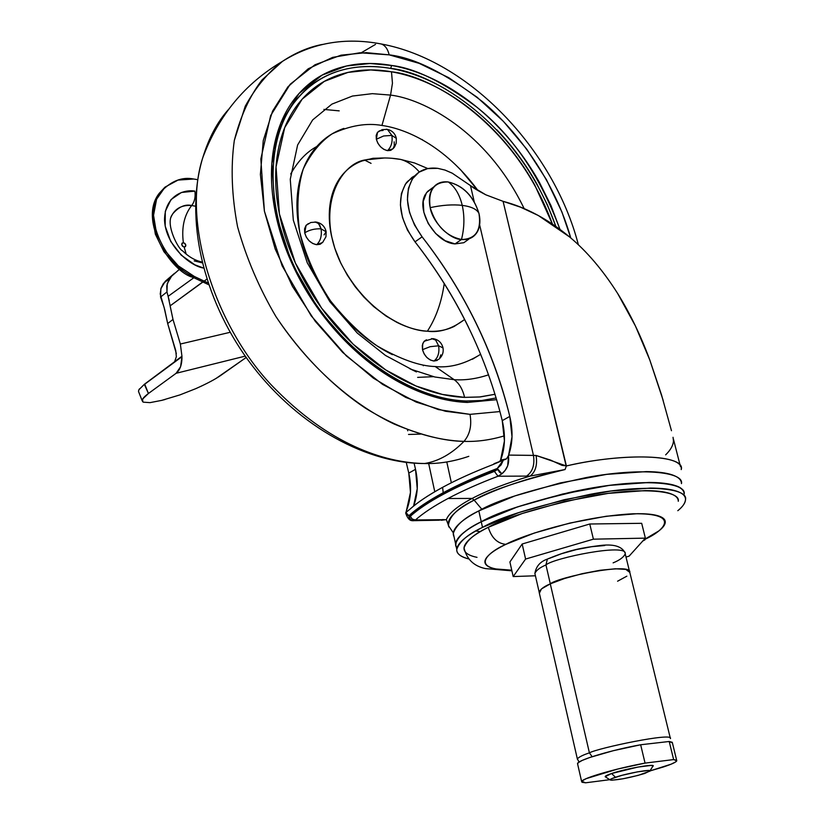 <?xml version="1.0" encoding="UTF-8"?>
<svg xmlns="http://www.w3.org/2000/svg" width="824" height="824" viewBox="0 0 824 824"><rect width="100%" height="100%" fill="white"/><g stroke="black" fill="none" stroke-linecap="round" stroke-linejoin="round"><path stroke-width="1.24" d="M432.785 187.635L426.492 192.713L423.227 201.375L423.824 212.211L428.212 223.531L435.711 233.553L445.145 240.721L455.033 243.914L461.481 239.506C475.675 239.156 481.504 230.483 478.981 213.478C476.983 209.296 471.4 206.587 462.243 205.372C464.674 216.444 464.427 227.815 461.481 239.506C446.165 236.127 435.731 225.508 430.179 207.648C428.645 200.49 429.232 194.433 431.931 189.499C435.474 183.67 440.912 181.156 448.246 181.96C454.92 186.667 459.586 194.474 462.243 205.372C459.586 194.474 454.92 186.667 448.246 181.96C463.315 185.585 473.563 196.091 478.981 213.478C473.481 196.205 463.243 185.699 448.246 181.96C433.929 181.836 427.903 190.395 430.179 207.648C432.394 221.955 449.647 239.444 461.481 239.506C464.427 227.815 464.674 216.444 462.243 205.372C452.829 204.3 442.138 205.063 430.179 207.648C442.138 205.063 452.829 204.3 462.243 205.372C471.4 206.587 476.983 209.296 478.981 213.478C480.649 220.945 480.001 227.228 477.055 232.327C473.625 237.703 468.434 240.093 461.481 239.506L455.033 243.914L463.83 242.709L468.753 239.197M425.596 194.103C415.43 209.564 435.144 242.925 455.033 243.914M492.474 464.767L503.351 460.111L501.085 464.932L497.274 468.454C476.293 476.54 458.268 484.625 443.209 492.721L442.612 487.334C456.599 479.753 473.223 472.234 492.474 464.767C473.223 472.234 456.599 479.753 442.612 487.334C428.758 494.843 417.892 502.115 410.012 509.15C417.037 502.692 427.893 495.42 442.612 487.334L443.209 492.721C428.243 500.796 416.789 508.47 408.858 515.721L407.375 515.113L405.892 512.507L409.786 509.304M480.299 531.645L475.808 530.965M681.458 483.626C684.178 471.761 640.948 467.301 586.235 477.56C531.923 489.332 496.12 500.446 478.826 510.901L481.247 521.746C497.171 512.384 529.605 501.981 578.541 490.548C627.939 480.145 676.607 480.196 682.54 489.93M505.854 544.355C520.881 535.94 580.446 516.36 633.028 513.795C682.221 512.889 664 531.13 643.915 539.751L658.86 530.914C663.238 527.525 665.38 524.497 665.277 521.86C665.164 519.213 662.702 517.173 657.902 515.742C653.072 514.31 646.191 513.63 637.24 513.702L606.186 516.257L569.817 523.075L534.364 533.025L505.854 544.355C497.346 543.48 491.495 537.794 488.302 527.308C491.495 537.794 497.346 543.48 505.854 544.355C486.345 552.863 469.031 569.951 511.756 570.187L495.461 568.921C489.961 567.829 486.593 566.098 485.367 563.74C484.162 561.371 485.305 558.507 488.787 555.16C492.299 551.802 497.984 548.197 505.854 544.355M642.771 541.018L644.945 539.844L642.771 541.018M678.265 501.28C680.923 490.486 640.516 486.727 589.232 496.378C538.299 507.399 504.659 517.709 488.302 527.308C479.012 531.995 472.348 536.383 468.31 540.482C464.417 544.468 463.17 547.878 464.561 550.741L464.036 547.991C466.569 540.544 474.655 533.653 488.302 527.308L522.189 513.517L564.595 501.486L608.164 493.38L645.254 490.589C655.904 490.62 664.072 491.557 669.747 493.411C675.392 495.265 678.224 497.84 678.265 501.126L678.265 501.28M482.503 527.391C499.89 517.132 535.816 506.101 590.272 494.297C645.11 483.956 688.349 487.963 685.527 499.488C685.177 503.196 682.602 506.935 677.802 510.705C682.911 506.544 685.486 502.784 685.527 499.437C685.537 495.914 682.55 493.143 676.576 491.145C670.551 489.147 661.857 488.127 650.476 488.076L610.8 491.053L564.131 499.725L518.708 512.621L482.503 527.391L481.257 521.788L482.503 527.391C468.042 534.137 459.473 541.461 456.795 549.361C456.311 553.46 460.286 556.643 468.722 558.929C462.841 557.498 459.112 555.397 457.536 552.646C455.785 549.556 457.032 545.828 461.244 541.471C465.509 537.094 472.595 532.407 482.503 527.391M684.147 494.101C686.928 482.462 643.699 478.291 588.903 488.611C534.488 500.405 498.613 511.467 481.257 521.788C471.359 526.824 464.293 531.552 460.039 535.961C455.868 540.328 454.621 544.067 456.321 547.177M677.946 486.727C664.051 479.311 613.653 482.349 569.332 492.505C525.382 503.443 496.027 513.187 481.278 521.746L517.4 506.904L562.771 493.988L609.41 485.336L649.065 482.431C660.436 482.514 669.139 483.564 675.165 485.604C680.305 487.344 683.24 489.662 683.951 492.536M663.176 400.433L649.755 359.861C640.722 335.543 630.041 313.439 617.701 293.56C602.972 270.293 586.925 251.413 569.559 236.931L538.371 215.538L520.593 207.195L503.083 201.334L566.129 465.869L561.999 465.354L550.679 460.142L536.084 455.466L533.458 455.384C534.869 464.942 532.592 471.833 526.618 476.056C532.592 471.833 534.869 464.942 533.458 455.384L479.63 224.849L533.458 455.384L508.624 455.085L507.656 465.848L505.194 470.277L501.868 473.81L498.015 476.221L530.141 476.087L565.058 469.536C527.937 477.93 497.624 488.127 474.14 500.117L472.121 498.438C486.984 490.641 506.327 483.194 530.141 476.087C506.719 483.039 487.375 490.496 472.121 498.438L447.988 498.51C461.656 491.197 478.322 483.77 498.015 476.221L530.141 476.087C535.538 471.853 537.516 464.973 536.084 455.466L508.624 455.085L512.013 436.751L509.788 416.408C502.032 384.272 490.723 353.022 475.86 322.658C461.007 292.283 443.085 263.69 422.115 236.849C406.17 213.931 403.286 194.114 413.463 177.407C419.334 170.115 427.44 167.097 437.75 168.343L444.991 170.053L452.201 173.174L470.463 185.596L452.242 173.205L444.96 170.063L437.75 168.343L427.635 168.601L418.942 172.216L412.35 178.973L408.395 188.408L407.417 199.82L409.507 212.355L414.534 225.024L422.115 236.849C464.458 291.438 493.689 351.292 509.788 416.408L502.249 420.642C486.294 355.772 457.217 296.166 415.018 241.844L422.115 236.849L415.018 241.844L407.468 230.071L402.473 217.443L400.402 204.96L401.412 193.578L405.377 184.164L411.969 177.407L414.863 175.728M493.988 463.727L506.533 458.834L500.57 460.163L504.432 440.912L502.249 420.642L509.788 416.408C513.125 430.633 512.734 443.528 508.624 455.085M449.193 527.308L446.351 519.656L415.44 519.965C423.412 512.971 434.258 505.812 447.988 498.51L472.121 498.438C457.269 506.348 448.678 513.424 446.351 519.656L414.503 519.985L411.846 518.811L410.321 516.267C418.252 509.181 429.283 501.826 443.425 494.225L443.322 493.772C428.336 501.868 416.872 509.531 408.941 516.761L410.321 516.267L408.941 516.761C416.872 509.531 428.336 501.868 443.322 493.772L443.425 494.225C457.701 486.562 474.696 478.94 494.41 471.38L497.438 469.515C476.457 477.59 458.422 485.676 443.322 493.772C458.422 485.676 476.457 477.59 497.438 469.515L497.274 468.454C476.313 476.519 458.288 484.615 443.209 492.721C428.223 500.807 416.779 508.48 408.858 515.721L408.941 516.761L408.858 515.721L405.892 512.507L406.675 510.015C411.001 498.829 411.701 486.521 408.786 473.1L410.465 492.464L406.428 510.633M451.356 482.771L446.793 461.965L451.356 482.771M406.479 182.598C396.303 199.274 399.146 219.03 415.018 241.844C435.917 268.542 453.756 297.021 468.537 327.262M671.467 430.725L661.507 394.83L649.755 359.861L635.448 326.036L617.701 293.56C602.911 270.241 586.863 251.361 569.559 236.931C548.094 219.184 525.939 207.318 503.083 201.334L485.799 194.804C477.611 190.499 472.502 187.429 470.463 185.596L474.212 201.653L470.463 185.596L485.799 194.804L503.083 201.334L566.387 465.962C614.591 454.312 684.136 452.397 681.232 469.598C686.073 455.188 626.992 451.902 566.387 465.962L565.058 469.536C519.388 480.856 489.075 491.053 474.14 500.117L481.916 509.345L474.14 500.117C457.681 507.986 449.101 516.473 448.421 525.578L453.334 532.912M406.253 462.418L408.786 473.1L406.253 462.418M406.489 511.92L410.012 509.15M505.04 459.565L503.351 460.111L497.274 468.454L501.868 473.81L497.438 469.515L494.41 471.38C474.696 478.94 457.701 486.562 443.425 494.225C429.283 501.826 418.252 509.181 410.321 516.267L412.237 519.12L415.44 519.965L413.102 520.789L410.62 519.975L409.219 518.214L408.858 515.721L410.321 519.728L413.102 520.789L410.301 519.645L408.941 516.761L411.011 520.202L413.102 520.789L415.44 519.965C423.248 513.074 434.104 505.926 447.988 498.51C462.017 491.042 478.682 483.616 498.015 476.221L494.41 471.38L498.015 476.221L501.868 473.81C507.388 469.196 509.562 463.17 508.367 455.734L506.533 458.834L500.57 460.163L499.488 461.584M501.6 460.771L503.351 460.111M414.091 463.17L415.523 469.32L417.232 488.745L413.566 506.132C417.789 494.956 418.448 482.689 415.523 469.32L408.786 473.1L415.523 469.32L414.091 463.17M434.773 491.732L428.665 463.51L434.773 491.732M673.466 441.056L673.043 437.287L673.466 441.056C673.105 445.537 670.499 450.131 665.648 454.858M500.57 460.163L501.002 459.184C505.122 447.587 505.545 434.732 502.249 420.642M441.705 520.202L446.351 519.656C448.853 513.28 457.444 506.204 472.121 498.438L474.14 500.117C455.476 510.097 446.907 518.574 448.421 525.578L448.874 526.793M446.351 519.656L441.448 520.15M443.147 519.542L439.079 520.171L443.147 519.542M565.058 469.536L566.366 465.962L536.084 455.466C537.516 464.973 535.538 471.853 530.141 476.087L565.058 469.536M455.713 545.55L456.321 541.069L460.029 535.919C464.283 531.511 471.349 526.783 481.247 521.746C471.39 526.783 464.324 531.511 460.08 535.919L457.516 539.009M455.765 545.539L455.899 546.075M679.347 487.437L675.124 485.614C669.098 483.585 660.395 482.524 649.034 482.452L609.389 485.346L562.771 493.998L517.421 506.914L481.278 521.746C471.256 526.608 463.593 532.016 458.309 537.938M684.147 494.039C684.147 490.486 681.16 487.684 675.175 485.645C669.15 483.606 660.446 482.555 649.075 482.483L609.42 485.377L562.782 494.029L517.41 506.945L481.257 521.788C466.817 528.575 458.268 535.95 455.61 543.922L456.784 549.299M456.29 547.023L455.631 544.025M464.685 550.978C466.281 553.872 470.401 555.994 477.024 557.354M681.458 483.575C681.448 479.939 678.44 477.065 672.446 474.954C666.41 472.842 657.707 471.73 646.346 471.596L606.721 474.367L560.155 482.967L514.887 495.924L478.826 510.901C468.969 515.989 461.924 520.778 457.701 525.259C453.54 529.698 452.325 533.509 454.034 536.702M455.837 542.501C459.452 534.972 467.929 528.05 481.247 521.746L478.826 510.901C464.427 517.75 455.929 525.249 453.313 533.375L455.59 543.83M412.103 520.675C409.435 520.531 407.283 517.956 405.666 512.95L405.666 512.971M506.523 458.834L505.03 459.565M508.367 455.734L506.533 458.834M497.274 468.454L499.498 472.224L501.868 473.81L499.365 471.74L497.274 468.454M174.564 273.28L163.368 283.569L161.061 288.122L160.227 294.003L164.81 310.009L167.684 323.544L175.759 350.612L176.336 356.71L174.647 361.643L181.95 356.246L180.353 344.03L230.143 332.299L180.353 344.03L172.999 319.444L180.353 344.03L181.95 356.246L144.344 384.314L138.916 389.731L138.494 391.421L142.171 400.742M206.814 279.182L170.105 305.869L172.999 319.444L168.127 296.331L193.867 277.719L168.127 296.331L166.973 291.943L169.25 300.667M179.776 269.005L171.567 276.225L167.231 283.652L166.973 291.943L166.767 285.928L168.632 280.242L171.567 276.225L179.776 269.005M174.544 273.3L165.212 281.334L171.567 276.225L165.212 281.334L160.865 288.761L160.567 297.031L166.973 291.943L160.567 297.031L164.069 307.228L167.684 323.544L172.999 319.444L167.684 323.544L176.346 353.63M202.271 385.694L195.69 388.691C207.164 383.582 215.733 379.009 221.409 374.961L246.191 357.482L216.382 378.216M195.69 388.691L179.9 394.912L161.669 400.382L150.009 402.637L143.304 402.163L142.181 400.783C141.955 399.207 144.035 396.777 148.423 393.501L176.12 373.293L245.233 356.133L176.12 373.293L148.423 393.501L144.746 384.19L181.95 356.699L180.59 366.752L176.12 373.293C180.095 370.058 182.042 364.527 181.95 356.699L144.344 384.314L148.423 393.501L142.696 398.981L142.717 401.782M165.109 399.496L161.669 400.382M169.929 304.54L170.105 305.869L202.766 281.921M139.483 388.846L138.659 390.308M176.336 356.71L174.647 361.643M173.679 362.632L144.344 384.314M615.476 777.238C627.322 773.211 652.567 768.74 650.085 771.079L638.229 775.363L623.047 778.773L611.923 780.204L610.11 779.854L611.346 778.814L621.873 775.353L637.333 771.882L648.488 770.471L650.157 770.862L644.574 773.509C630.133 777.712 618.886 779.926 610.841 780.153C609.08 779.834 610.625 778.865 615.476 777.238L611.562 773.52L615.476 777.238M653.102 766.176C656.141 763.312 625.776 768.658 611.562 773.52L637.817 767.082L651.197 765.414L653.185 765.908M663.227 767.02L650.157 770.883L671.169 764.157L675.793 761.84L676.659 760.274L673.63 759.584L645.058 763.106L617.547 769.08L586.307 778.608L582.207 780.843L581.981 782.275L585.565 782.8L609.781 779.689L585.565 782.8L581.796 781.265C583.444 777.908 616.867 768.246 645.058 763.106L673.63 759.584L676.772 760.82C676.082 762.221 671.56 764.281 663.227 767.02M629.474 571.238L625.21 553.8C627.723 542.759 553.028 558.136 545.952 564.945L547.352 559.125L548.691 558.476L547.352 559.125L545.952 564.945C553.028 558.136 627.723 542.759 625.21 553.8C623.789 557.127 619.761 560.155 613.118 562.864M545.952 564.945L550.319 583.845L545.952 564.945C539.813 567.571 536.125 570.424 534.889 573.494C536.125 570.424 539.813 567.571 545.952 564.945M589.407 752.858C597.245 748.233 674.166 731.97 670.417 738.603C674.166 731.97 597.245 748.233 589.407 752.858L592.147 756.689L589.407 752.858C582.949 754.99 578.932 756.999 577.366 758.883C578.932 756.999 582.949 754.99 589.407 752.858L550.288 583.856L589.407 752.858M670.417 738.603L629.804 572.392C632.43 561.772 557.446 577.253 550.288 583.856C544.118 586.431 540.4 589.201 539.123 592.157L577.47 759.46M629.804 572.392L625.807 569.405L615.363 568.787L599.975 570.29L582.084 573.71L564.584 578.489L550.288 583.856L541.43 588.944L539.37 593.239M617.588 581.208L626.848 576.172M539.339 593.084L539.164 592.301M610.162 779.926L605.176 776.702L611.562 773.52C605.764 775.497 603.93 776.671 606.052 777.073M676.648 760.253L672.271 742.29L669.212 741.487L640.66 744.762L613.231 750.716L589.788 757.483L582.135 760.449L578.067 762.797L577.655 764.178M672.384 742.898L669.212 741.487L673.63 759.584L669.212 741.487L640.66 744.762L645.058 763.106L640.66 744.762C612.531 749.799 579.251 759.646 577.665 763.251M589.757 524.002L522.159 544.005L509.901 561.978L513.187 576.563L535.415 575.78L513.187 576.563L525.599 559.053L513.187 576.563L509.901 561.978L522.159 544.005L525.599 559.053L593.404 539.174L525.599 559.053L522.159 544.005L589.757 524.002L593.404 539.174L645.367 538.134L593.404 539.174L589.757 524.002L641.69 523.312L589.757 524.002M626.003 557.034L629.103 556.149L645.367 538.134L641.69 523.312L645.367 538.134L629.103 556.149L626.003 557.034M549.402 558.384L561.546 553.707L576.419 549.587L591.632 546.714L604.744 545.519M172.37 214.271C178.571 206.886 185.009 203.971 191.662 205.516C194.598 201.777 195.669 196.988 194.876 191.127C184.494 189.149 164.522 195.247 164.532 220.338C165.954 246.386 190.911 266.358 203.538 268.037L194.835 264.813L181.218 255.152L170.774 241.535L165.181 226.116L165.294 211.346L171.042 199.532L181.455 192.466L194.876 191.127C195.669 196.988 194.598 201.777 191.662 205.516C184.164 215.177 181.404 227.558 183.361 242.658C181.177 243.904 181.455 245.377 184.174 247.076L186.183 254.132L184.174 247.076L182.588 246.294L181.692 244.677L182.011 243.173L183.361 242.658L184.947 243.451L185.843 245.068L185.524 246.572L184.174 247.076C186.358 245.84 186.09 244.368 183.361 242.658C181.404 227.558 184.164 215.177 191.662 205.516L195.453 206.206M202.199 262.846L194.217 260.899M170.547 218.267L171.722 215.445C165.717 225.22 178.581 249.641 182.588 250.846C188.696 256.851 195.164 260.569 201.993 262.001M194.382 276.493C172.669 271.58 138.834 219.493 160.412 192.301C170.877 181.053 181.991 176.624 193.733 179.024L178.025 180.085L165.099 187.069L156.57 199.264L153.542 215.291L156.488 233.202L165.088 250.784L178.272 265.833L194.382 276.493L208.039 282.931L194.382 276.493L193.218 277.42L208.627 284.682L193.218 277.42L194.382 276.493M164.779 187.357L159.269 193.29C137.701 220.482 171.505 272.517 193.218 277.42L177.108 266.77L163.935 251.732L155.345 234.16L152.409 216.269L155.427 200.253L164.779 187.357M197.719 179.673L193.733 179.024L197.719 179.673M170.599 218.092C174.235 208.956 181.249 204.764 191.662 205.516M322.833 242.215L320.186 244.254L316.653 244.707L312.77 243.513L309.124 240.835L306.291 237.096L304.705 232.862C309.319 229.896 314.778 228.557 321.072 228.845C321.988 235.715 320.515 241.01 316.653 244.707L322.617 242.483L325.954 236.776L326.149 231.802L321.072 228.845C314.778 228.557 309.319 229.896 304.705 232.862C306.672 239.475 310.658 243.42 316.653 244.707C320.515 241.01 321.988 235.715 321.072 228.845L319.661 224.993L317.188 222.449L314.974 221.944L318.538 223.479L321.072 228.845L326.149 231.802L324.069 234.861M437.256 360.407L433.98 361.036L430.334 360.016L426.863 357.492L424.113 353.857L422.506 349.664L422.29 345.555L423.495 342.166L426.461 339.787L424.267 341.198L422.702 343.773L422.506 349.664L430.128 346.688L438.615 345.792L435.669 340.085L431.57 338.561L435.669 340.085L438.615 345.792C439.604 352.621 438.059 357.698 433.98 361.036L438.79 359.305C442.323 356.256 443.724 352.456 443.024 347.913L438.615 345.792L443.024 347.913M396.334 138.391L391.863 135.404C392.78 141.841 391.328 146.919 387.507 150.648L392.966 148.794L394.552 146.94L396.2 143.222L396.334 138.391L391.863 135.404L387.424 129.389L386.291 129.234L387.424 129.389L391.863 135.404L383.603 135.991L376.341 139.256L383.603 135.991L391.863 135.404C392.78 141.841 391.328 146.919 387.507 150.648L383.922 149.402L380.534 146.785L377.866 143.222L376.341 139.256C378.257 145.436 381.986 149.237 387.507 150.648L390.741 150.359L393.141 148.578L394.336 145.58L394.15 141.831M371.068 163.368L364.672 160.103M379.256 130.965L377.485 132.376L376.341 139.256L376.166 135.486L377.392 132.489L379.256 130.965M408.519 434.454L420.477 434.124L408.519 434.454M290.718 173.977C297.907 161.164 306.579 152.018 316.746 146.538M464.654 319.496L454.158 326.448C446.217 330.269 437.297 331.856 427.388 331.207C436.03 317.889 441.643 301.996 444.239 283.507C441.643 301.996 436.03 317.889 427.388 331.207C439.532 332.865 451.954 328.961 464.643 319.475M400.711 159.444C407.54 161.391 413.751 165.562 419.334 171.958C413.751 165.562 407.54 161.391 400.711 159.444L391.997 158.29M552.389 223.994C514.959 121.983 429.943 75.427 391.493 71.791L392.451 83.214L390.555 95.09L372.335 93.658L352.445 96.047L331.907 104.123L312.646 119.933L297.618 145.003L290.264 179.272L293.313 220.162L307.259 262.794L329.899 301.728L357.276 333.071L385.488 355.453L411.784 369.533L434.794 376.99L454.158 379.679C459.174 383.294 462.655 389.196 464.592 397.374C462.655 389.196 459.174 383.294 454.158 379.679C465.107 380.441 476.581 378.813 488.591 374.807C476.581 378.813 465.107 380.441 454.158 379.679L435.196 366.536L454.158 379.679L434.794 376.99L411.784 369.533L385.488 355.453L357.276 333.071L329.899 301.728L307.259 262.794L293.313 220.162L290.264 179.272L297.618 145.003L312.646 119.933L331.907 104.123L352.445 96.047L372.335 93.658L390.555 95.09L381.945 125.454C366.628 122.725 350.035 125.526 332.154 133.838C320.649 141.491 311.029 153.182 303.294 168.899C297.588 187.244 296.413 208.4 299.781 232.378C306.25 256.831 316.478 279.645 330.486 300.822C345.658 319.753 361.211 334.791 377.155 345.936C400.402 359.295 419.746 366.155 435.196 366.536C449.863 368.091 465.024 364.002 480.691 354.258L472.42 359.254M460.173 169.27L478.044 190.622C444.291 144.705 405.161 128.698 381.945 125.454L390.555 95.09C422.248 98.767 486.418 130.316 524.167 208.647C486.418 130.316 422.248 98.767 390.555 95.09L392.451 83.214L391.493 71.791C409.683 74.994 427.738 81.813 445.66 92.247C463.552 102.681 480.155 115.885 495.471 131.871C510.777 147.857 523.858 165.542 534.714 184.937L552.41 224.004M495.059 394.284L480.361 396.921L464.592 397.374L479.506 396.983L495.049 394.253M559.929 229.309C540.204 176.13 512.404 135.342 476.54 106.935C443.024 81.916 414.699 68.093 391.575 65.467L390.731 68.433C430.272 72.079 518.399 120.922 555.809 226.332M465.869 400.969L467.321 402.442L496.676 399.681L467.321 402.442C447.988 401.721 427.955 396.354 407.252 386.374C386.518 376.3 366.907 362.251 348.418 344.205C329.961 326.088 314.325 305.529 301.543 282.519C288.812 259.478 280.067 236.086 275.309 212.345C270.622 188.634 270.21 166.664 274.062 146.445C277.966 126.288 285.578 109.458 296.897 95.955C308.238 82.524 322.143 73.233 338.613 68.093C355.072 62.995 372.726 62.119 391.575 65.467C410.393 68.825 429.047 75.911 447.556 86.726C466.034 97.541 483.183 111.209 498.994 127.73C514.784 144.252 528.297 162.534 539.514 182.567L551.05 205.732L559.949 229.319M389.186 54.858C414.554 57.773 445.609 73.336 482.359 101.568C518.008 131.243 554.933 181.95 570.764 237.951L561.916 211.995L546.436 179.663L526.732 149.134L503.413 121.385L477.158 97.284L448.771 77.693L419.128 63.335L389.186 54.858C387.764 49.028 385.168 45.413 381.388 44.022C385.168 45.413 387.764 49.028 389.186 54.858L359.995 52.757L332.639 57.371L308.248 68.783L287.906 86.839L272.62 111.055L263.247 140.636L260.394 174.472L264.401 211.14L275.206 249.013L292.427 286.34L315.293 321.35L342.702 352.414L373.354 378.134L405.769 397.436L438.461 409.61L469.999 414.359C471.946 425.359 469.948 434.361 463.994 441.376C476.942 441.86 490.404 440.016 504.401 435.844C490.404 440.016 476.942 441.86 463.994 441.376C451.624 453.9 438.492 461.286 424.566 463.521L421.589 463.49L424.566 463.521C390.422 463.057 334.925 448.915 276.617 390.38C217.598 332.34 180.95 225.045 202.653 158.064C208.719 138.082 217.351 121.859 228.567 109.407C217.351 121.859 208.719 138.082 202.653 158.064C180.95 225.045 217.598 332.34 276.617 390.38C334.925 448.915 390.422 463.057 424.566 463.521C438.492 461.286 451.624 453.9 463.994 441.376C444.898 441.201 421.641 435.422 394.233 424.072C356.977 406.562 311.987 371.058 275.947 316.581C259.189 288.101 246.397 258.19 237.58 226.858C231.698 195.813 230.617 167.014 234.315 140.461L245.243 106.224C255.78 87.22 268.171 72.275 282.436 61.378C295.631 52.633 308.949 46.978 322.38 44.444C308.949 46.978 295.631 52.633 282.436 61.378L262.042 79.907C249.754 95.975 240.505 116.163 234.315 140.461C230.617 167.014 231.698 195.813 237.58 226.858C246.397 258.19 259.189 288.101 275.947 316.581C303.026 357.008 334.863 387.805 365.279 408.065C405.295 432.693 438.79 440.552 463.994 441.376C469.948 434.361 471.946 425.359 469.999 414.359L445.475 411.279L416.192 402.091L382.573 384.386L346.368 355.927L311.163 315.798L282.127 265.812L264.401 211.14L260.837 158.96L270.643 115.597L290.182 84.254L314.902 64.808L341.064 55.167L366.237 52.654L389.186 54.858M499.972 411.557L469.999 414.359L499.972 411.557M379.421 43.651L381.388 44.022L379.421 43.651M361.355 52.705L375.517 44.393M468.804 456.331C453.437 461.564 438.698 463.953 424.566 463.521M433.434 376.671L417.644 377.382M423.32 365.743L423.382 365.156M343.927 128.4C332.196 132.458 322.369 139.421 314.438 149.278C306.528 159.176 301.254 171.33 298.628 185.719C296.043 200.15 296.424 215.713 299.781 232.378C303.191 249.075 309.35 265.472 318.26 281.581C327.2 297.68 338.139 312.09 351.055 324.811C363.992 337.5 377.783 347.45 392.43 354.67M440.84 354.835L439.666 358.224M379.812 130.738L383.057 130.48M384.612 157.971L365.372 159.897C339.756 163.605 315.262 208.235 340.106 261.651C365.599 313.161 407.952 330.98 427.388 331.207C417.469 330.537 407.334 327.602 396.962 322.4L386.096 316.086L373.674 306.59L363.909 297.114L355.103 286.628L347.368 275.247L340.786 263.103L334.791 248.23L331.423 235.654C328.972 223.85 328.622 212.798 330.342 202.498C332.093 192.219 335.739 183.484 341.26 176.305C346.801 169.147 353.733 164.038 362.055 160.979L372.984 158.301L384.674 157.971M304.705 232.862L304.592 228.784L305.992 225.488L308.341 223.613L306.106 225.333L304.705 232.862M467.321 402.442L466.168 400.989C410.568 399.228 342.65 352.59 304.478 286.144C266.142 219.699 263.412 143.984 293.756 103.155C322.781 65.395 363.075 63.706 390.731 68.433L391.575 65.467L370.058 63.499L346.492 65.982L322.05 75.159L299.009 93.514L280.881 122.982L271.868 163.595L275.309 212.345L291.912 263.361L319.022 309.999L351.838 347.481L385.601 374.127L416.996 390.761L444.373 399.455L467.321 402.442M555.829 226.353L547.476 205.011L536.918 184.02C525.836 164.223 512.487 146.167 496.882 129.852M446.052 89.373C427.759 78.713 409.322 71.729 390.731 68.433C372.118 65.148 354.681 66.044 338.437 71.101C322.174 76.199 308.444 85.387 297.268 98.674C286.093 112.013 278.584 128.637 274.742 148.536M348.099 343.629C366.33 361.427 385.673 375.301 406.139 385.23C426.575 395.098 446.34 400.392 465.436 401.123M464.592 397.374C445.908 396.622 426.575 391.421 406.603 381.759C386.611 372.026 367.7 358.45 349.891 341.054C332.093 323.585 317.034 303.768 304.715 281.592C292.448 259.395 284.012 236.849 279.408 213.952C274.876 191.096 274.454 169.898 278.141 150.359C281.88 130.892 289.193 114.618 300.101 101.537C311.008 88.518 324.419 79.506 340.322 74.479C356.205 69.504 373.262 68.608 391.493 71.791L370.687 69.947L347.924 72.419L324.337 81.37L302.13 99.179L284.692 127.689L276.04 166.922L279.408 213.952L295.435 263.134L321.556 308.083L353.177 344.216L385.725 369.924L416.007 386.013L442.426 394.438L464.592 397.374M407.509 429.675L407.736 430.808M323.904 109.417L339.21 110.869M421.97 139.431L422.867 140.132M433.98 361.036C438.059 357.698 439.604 352.621 438.615 345.792L430.128 346.688L422.506 349.664C424.535 356.236 428.367 360.026 433.98 361.036M416.46 371.933L409.456 368.524M427.378 191.58L433.702 186.966M414.184 176.511L407.211 181.692M673.301 438.646L680.428 466.436M441.86 520.232L441.056 520.212M439.223 520.202L414.05 520.665M511.9 570.826L485.48 568.601C473.872 566.139 466.724 559.269 464.036 547.991M163.523 283.353L169.878 278.255M650.085 770.739L652.577 766.629M625.004 552.811C621.78 546.054 612.974 543.686 598.595 545.715C583.433 547.723 570.023 549.536 547.404 559.084C540.163 561.618 535.991 566.428 534.889 573.494L539.143 592.023M629.763 572.402L629.505 571.362M579.076 762.056L577.366 758.883M581.631 781.543L577.511 763.56M160.392 192.311L159.269 193.29M306.106 225.333L310.792 222.501L316.22 222.068C321.35 223.108 324.615 226.147 326.026 231.183M442.921 347.44C441.468 342.454 438.172 339.519 433.022 338.633L424.267 341.198M396.2 137.783C394.892 133.272 391.966 130.48 387.424 129.389L382.109 129.656L377.485 132.376M427.841 168.56L414.544 162.967L400.557 159.403C388.846 157.353 377.114 157.508 365.372 159.897M496.161 397.961L481.618 400.526L466.157 400.989M578.386 244.821C553.841 149.669 468.949 60.059 381.296 43.991C345.009 37.029 312.049 42.827 282.436 61.378C244.893 83.543 218.298 115.772 202.653 158.064C184.514 218.37 202.9 297.969 248.22 360.304C293.787 422.609 361.88 462.295 421.713 463.51M426.183 463.531L424.442 463.541"/></g></svg>
